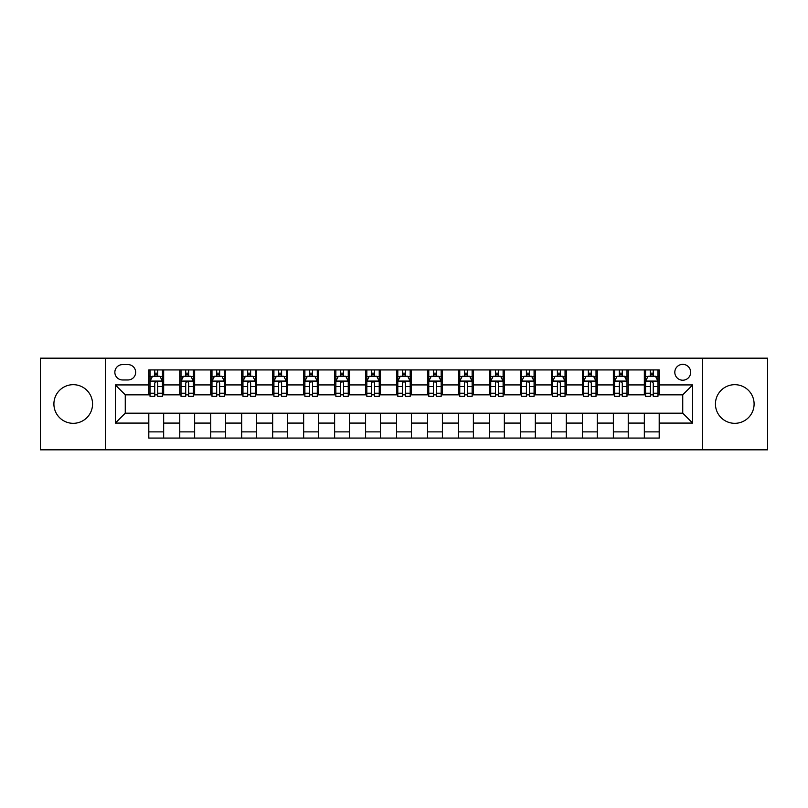 <?xml version="1.0" encoding="UTF-8"?>
<svg xmlns="http://www.w3.org/2000/svg" width="808" height="808" viewBox="0 0 808 808"><rect width="100%" height="100%" fill="white"/><g stroke="black" fill="none" stroke-linecap="round" stroke-linejoin="round"><path stroke-width="1.21" d="M734.775 384.679A19.321 19.321 0 0 0 715.444 404A19.321 19.321 0 0 0 734.775 423.321A19.321 19.321 0 0 0 754.096 404A19.321 19.321 0 0 0 734.775 384.679M73.225 384.679A19.321 19.321 0 0 0 53.904 404A19.321 19.321 0 0 0 73.225 423.321A19.321 19.321 0 0 0 92.556 404A19.321 19.321 0 0 0 73.225 384.679M682.74 364.358A7.928 7.928 0 0 0 674.811 372.286A7.928 7.928 0 0 0 682.74 380.214A7.928 7.928 0 0 0 690.668 372.286A7.928 7.928 0 0 0 682.74 364.358M702.556 449.834L767.6 449.834L767.6 358.166L702.556 358.166L702.556 449.834L105.444 449.834L105.444 358.166L40.4 358.166L40.4 449.834L105.444 449.834M122.533 379.962L127.987 379.962A7.676 7.676 0 0 0 135.663 372.286A7.676 7.676 0 0 0 127.987 364.6L122.533 364.6A7.676 7.676 0 0 0 114.857 372.286A7.676 7.676 0 0 0 122.533 379.962M702.556 358.166L105.444 358.166M148.803 423.079L115.352 423.079L115.352 384.921L148.803 384.921L148.803 394.829L125.26 394.829L125.26 413.171L148.803 413.171L148.803 438.067L659.197 438.067L659.197 413.171L682.74 413.171L682.74 394.829L659.197 394.829L659.197 384.921L692.648 384.921L692.648 423.079L659.197 423.079M659.197 384.921L659.197 369.933L148.803 369.933L148.803 384.921M644.34 369.933L644.34 394.829L645.572 394.829M650.278 394.829L653.258 394.829M657.965 394.829L659.197 394.829M644.34 394.829L626.988 394.829M613.363 369.933L613.363 394.829L614.605 394.829M619.312 394.829L622.281 394.829M613.363 394.829L596.021 394.829M582.396 369.933L582.396 394.829L583.629 394.829M588.335 394.829L591.315 394.829M582.396 394.829L565.045 394.829M551.42 369.933L551.42 394.829L552.662 394.829M557.369 394.829L560.338 394.829M551.42 394.829L534.078 394.829M520.453 369.933L520.453 394.829L521.685 394.829M526.402 394.829L529.371 394.829M520.453 394.829L503.111 394.829M489.476 369.933L489.476 394.829L490.719 394.829M495.425 394.829L498.405 394.829M489.476 394.829L472.135 394.829M458.51 369.933L458.51 394.829L459.752 394.829M464.459 394.829L467.428 394.829M458.51 394.829L441.168 394.829M427.533 369.933L427.533 394.829L428.775 394.829M433.482 394.829L436.461 394.829M427.533 394.829L410.191 394.829M396.566 369.933L396.566 394.829L397.809 394.829M402.515 394.829L405.485 394.829M396.566 394.829L379.225 394.829M365.6 369.933L365.6 394.829L366.832 394.829M371.539 394.829L374.518 394.829M365.6 394.829L348.248 394.829M334.623 369.933L334.623 394.829L335.865 394.829M340.572 394.829L343.541 394.829M334.623 394.829L317.281 394.829M303.656 369.933L303.656 394.829L304.889 394.829M309.595 394.829L312.575 394.829M303.656 394.829L286.315 394.829M272.68 369.933L272.68 394.829L273.922 394.829M278.629 394.829L281.598 394.829M272.68 394.829L255.338 394.829M241.713 369.933L241.713 394.829L242.956 394.829M247.662 394.829L250.632 394.829M241.713 394.829L224.371 394.829M210.737 369.933L210.737 394.829L211.979 394.829M216.685 394.829L219.665 394.829M210.737 394.829L193.395 394.829M179.77 369.933L179.77 394.829L181.012 394.829M185.719 394.829L188.688 394.829M179.77 394.829L162.428 394.829M148.803 394.829L150.036 394.829M154.742 394.829L157.722 394.829M148.803 413.171L163.66 413.171L163.66 438.067M659.197 413.171L163.66 413.171M163.66 369.933L163.66 394.829M148.803 376.124L150.036 376.124M154.742 376.124L157.722 376.124M162.428 376.124L163.66 376.124M148.803 431.876L163.66 431.876M179.77 413.171L179.77 438.067M194.637 369.933L194.637 394.829M179.77 376.124L181.012 376.124M185.719 376.124L188.688 376.124M193.395 376.124L194.637 376.124M194.637 413.171L194.637 438.067M179.77 431.876L194.637 431.876M210.737 413.171L210.737 438.067M225.604 413.171L225.604 438.067M210.737 431.876L225.604 431.876M225.604 369.933L225.604 394.829M210.737 376.124L211.979 376.124M216.685 376.124L219.665 376.124M224.371 376.124L225.604 376.124M241.713 413.171L241.713 438.067M256.58 413.171L256.58 438.067M241.713 431.876L256.58 431.876M256.58 369.933L256.58 394.829M241.713 376.124L242.956 376.124M247.662 376.124L250.632 376.124M255.338 376.124L256.58 376.124M272.68 413.171L272.68 438.067M287.547 413.171L287.547 438.067M272.68 431.876L287.547 431.876M287.547 369.933L287.547 394.829M272.68 376.124L273.922 376.124M278.629 376.124L281.598 376.124M286.315 376.124L287.547 376.124M303.656 413.171L303.656 438.067M318.524 413.171L318.524 438.067M303.656 431.876L318.524 431.876M318.524 369.933L318.524 394.829M303.656 376.124L304.889 376.124M309.595 376.124L312.575 376.124M317.281 376.124L318.524 376.124M334.623 413.171L334.623 438.067M349.49 413.171L349.49 438.067M334.623 431.876L349.49 431.876M349.49 369.933L349.49 394.829M334.623 376.124L335.865 376.124M340.572 376.124L343.541 376.124M348.248 376.124L349.49 376.124M365.6 413.171L365.6 438.067M380.467 413.171L380.467 438.067M365.6 431.876L380.467 431.876M380.467 369.933L380.467 394.829M365.6 376.124L366.832 376.124M371.539 376.124L374.518 376.124M379.225 376.124L380.467 376.124M396.566 413.171L396.566 438.067M411.434 413.171L411.434 438.067M396.566 431.876L411.434 431.876M411.434 369.933L411.434 394.829M396.566 376.124L397.809 376.124M402.515 376.124L405.485 376.124M410.191 376.124L411.434 376.124M427.533 413.171L427.533 438.067M442.4 413.171L442.4 438.067M427.533 431.876L442.4 431.876M442.4 369.933L442.4 394.829M427.533 376.124L428.775 376.124M433.482 376.124L436.461 376.124M441.168 376.124L442.4 376.124M458.51 413.171L458.51 438.067M473.377 413.171L473.377 438.067M458.51 431.876L473.377 431.876M473.377 369.933L473.377 394.829M458.51 376.124L459.752 376.124M464.459 376.124L467.428 376.124M472.135 376.124L473.377 376.124M489.476 413.171L489.476 438.067M504.344 413.171L504.344 438.067M489.476 431.876L504.344 431.876M504.344 369.933L504.344 394.829M489.476 376.124L490.719 376.124M495.425 376.124L498.405 376.124M503.111 376.124L504.344 376.124M520.453 413.171L520.453 438.067M535.32 413.171L535.32 438.067M520.453 431.876L535.32 431.876M535.32 369.933L535.32 394.829M520.453 376.124L521.685 376.124M526.402 376.124L529.371 376.124M534.078 376.124L535.32 376.124M551.42 413.171L551.42 438.067M566.287 413.171L566.287 438.067M551.42 431.876L566.287 431.876M566.287 369.933L566.287 394.829M551.42 376.124L552.662 376.124M557.369 376.124L560.338 376.124M565.045 376.124L566.287 376.124M582.396 413.171L582.396 438.067M597.264 413.171L597.264 438.067M582.396 431.876L597.264 431.876M597.264 369.933L597.264 394.829M582.396 376.124L583.629 376.124M588.335 376.124L591.315 376.124M596.021 376.124L597.264 376.124M613.363 413.171L613.363 438.067M628.23 413.171L628.23 438.067M613.363 431.876L628.23 431.876M628.23 369.933L628.23 394.829M613.363 376.124L614.605 376.124M619.312 376.124L622.281 376.124M626.988 376.124L628.23 376.124M644.34 413.171L644.34 438.067M644.34 431.876L659.197 431.876M644.34 376.124L645.572 376.124M650.278 376.124L653.258 376.124M657.965 376.124L659.197 376.124M125.26 394.829L115.352 384.921M125.26 413.171L115.352 423.079M692.648 384.921L682.74 394.829M692.648 423.079L682.74 413.171M157.722 373.155L154.742 373.155M162.428 393.213L157.722 393.213L157.722 396.324L162.428 396.324L162.428 381.204L159.944 376.245L152.52 376.245L150.036 381.204L150.036 396.324L154.742 396.324L154.742 393.213L150.036 393.213M150.036 381.204L150.036 369.933M162.428 381.204L162.428 369.933M154.742 376.245L154.742 369.933M157.722 369.933L157.722 376.245M157.722 393.213L157.722 383.063C156.732 381.154 155.742 381.154 154.742 383.063L154.742 393.213M188.688 373.155L185.719 373.155M193.395 393.213L188.688 393.213L188.688 396.324L193.395 396.324L193.395 381.204L190.92 376.245L183.487 376.245L181.012 381.204L181.012 396.324L185.719 396.324L185.719 393.213L181.012 393.213M181.012 381.204L181.012 369.933M193.395 381.204L193.395 369.933M185.719 376.245L185.719 369.933M188.688 369.933L188.688 376.245M188.688 393.213L188.688 383.063C187.698 381.154 186.709 381.154 185.719 383.063L185.719 393.213M219.665 373.155L216.685 373.155M224.371 393.213L219.665 393.213L219.665 396.324L224.371 396.324L224.371 381.204L221.887 376.245L214.453 376.245L211.979 381.204L211.979 396.324L216.685 396.324L216.685 393.213L211.979 393.213M211.979 381.204L211.979 369.933M224.371 381.204L224.371 369.933M216.685 376.245L216.685 369.933M219.665 369.933L219.665 376.245M219.665 393.213L219.665 383.063C218.675 381.154 217.675 381.154 216.685 383.063L216.685 393.213M250.632 373.155L247.662 373.155M255.338 393.213L250.632 393.213L250.632 396.324L255.338 396.324L255.338 381.204L252.864 376.245L245.43 376.245L242.956 381.204L242.956 396.324L247.662 396.324L247.662 393.213L242.956 393.213M242.956 381.204L242.956 369.933M255.338 381.204L255.338 369.933M247.662 376.245L247.662 369.933M250.632 369.933L250.632 376.245M250.632 393.213L250.632 383.063C249.642 381.154 248.652 381.154 247.662 383.063L247.662 393.213M281.598 373.155L278.629 373.155M286.315 393.213L281.598 393.213L281.598 396.324L286.315 396.324L286.315 381.204L283.83 376.245L276.397 376.245L273.922 381.204L273.922 396.324L278.629 396.324L278.629 393.213L273.922 393.213M273.922 381.204L273.922 369.933M286.315 381.204L286.315 369.933M278.629 376.245L278.629 369.933M281.598 369.933L281.598 376.245M281.598 393.213L281.598 383.063C280.608 381.154 279.619 381.154 278.629 383.063L278.629 393.213M312.575 373.155L309.595 373.155M317.281 393.213L312.575 393.213L312.575 396.324L317.281 396.324L317.281 381.204L314.807 376.245L307.373 376.245L304.889 381.204L304.889 396.324L309.595 396.324L309.595 393.213L304.889 393.213M304.889 381.204L304.889 369.933M317.281 381.204L317.281 369.933M309.595 376.245L309.595 369.933M312.575 369.933L312.575 376.245M312.575 393.213L312.575 383.063C311.585 381.154 310.595 381.154 309.595 383.063L309.595 393.213M343.541 373.155L340.572 373.155M348.248 393.213L343.541 393.213L343.541 396.324L348.248 396.324L348.248 381.204L345.774 376.245L338.34 376.245L335.865 381.204L335.865 396.324L340.572 396.324L340.572 393.213L335.865 393.213M335.865 381.204L335.865 369.933M348.248 381.204L348.248 369.933M340.572 376.245L340.572 369.933M343.541 369.933L343.541 376.245M343.541 393.213L343.541 383.063C342.552 381.154 341.562 381.154 340.572 383.063L340.572 393.213M374.518 373.155L371.539 373.155M379.225 393.213L374.518 393.213L374.518 396.324L379.225 396.324L379.225 381.204L376.75 376.245L369.317 376.245L366.832 381.204L366.832 396.324L371.539 396.324L371.539 393.213L366.832 393.213M366.832 381.204L366.832 369.933M379.225 381.204L379.225 369.933M371.539 376.245L371.539 369.933M374.518 369.933L374.518 376.245M374.518 393.213L374.518 383.063C373.528 381.154 372.538 381.154 371.539 383.063L371.539 393.213M405.485 373.155L402.515 373.155M410.191 393.213L405.485 393.213L405.485 396.324L410.191 396.324L410.191 381.204L407.717 376.245L400.283 376.245L397.809 381.204L397.809 396.324L402.515 396.324L402.515 393.213L397.809 393.213M397.809 381.204L397.809 369.933M410.191 381.204L410.191 369.933M402.515 376.245L402.515 369.933M405.485 369.933L405.485 376.245M405.485 393.213L405.485 383.063C404.495 381.154 403.505 381.154 402.515 383.063L402.515 393.213M436.461 373.155L433.482 373.155M441.168 393.213L436.461 393.213L436.461 396.324L441.168 396.324L441.168 381.204L438.683 376.245L431.25 376.245L428.775 381.204L428.775 396.324L433.482 396.324L433.482 393.213L428.775 393.213M428.775 381.204L428.775 369.933M441.168 381.204L441.168 369.933M433.482 376.245L433.482 369.933M436.461 369.933L436.461 376.245M436.461 393.213L436.461 383.063C435.472 381.154 434.482 381.154 433.482 383.063L433.482 393.213M467.428 373.155L464.459 373.155M472.135 393.213L467.428 393.213L467.428 396.324L472.135 396.324L472.135 381.204L469.66 376.245L462.226 376.245L459.752 381.204L459.752 396.324L464.459 396.324L464.459 393.213L459.752 393.213M459.752 381.204L459.752 369.933M472.135 381.204L472.135 369.933M464.459 376.245L464.459 369.933M467.428 369.933L467.428 376.245M467.428 393.213L467.428 383.063C466.438 381.154 465.448 381.154 464.459 383.063L464.459 393.213M498.405 373.155L495.425 373.155M503.111 393.213L498.405 393.213L498.405 396.324L503.111 396.324L503.111 381.204L500.627 376.245L493.193 376.245L490.719 381.204L490.719 396.324L495.425 396.324L495.425 393.213L490.719 393.213M490.719 381.204L490.719 369.933M503.111 381.204L503.111 369.933M495.425 376.245L495.425 369.933M498.405 369.933L498.405 376.245M498.405 393.213L498.405 383.063C497.415 381.154 496.415 381.154 495.425 383.063L495.425 393.213M529.371 373.155L526.402 373.155M534.078 393.213L529.371 393.213L529.371 396.324L534.078 396.324L534.078 381.204L531.603 376.245L524.17 376.245L521.685 381.204L521.685 396.324L526.402 396.324L526.402 393.213L521.685 393.213M521.685 381.204L521.685 369.933M534.078 381.204L534.078 369.933M526.402 376.245L526.402 369.933M529.371 369.933L529.371 376.245M529.371 393.213L529.371 383.063C528.381 381.154 527.392 381.154 526.402 383.063L526.402 393.213M560.338 373.155L557.369 373.155M565.045 393.213L560.338 393.213L560.338 396.324L565.045 396.324L565.045 381.204L562.57 376.245L555.136 376.245L552.662 381.204L552.662 396.324L557.369 396.324L557.369 393.213L552.662 393.213M552.662 381.204L552.662 369.933M565.045 381.204L565.045 369.933M557.369 376.245L557.369 369.933M560.338 369.933L560.338 376.245M560.338 393.213L560.338 383.063C559.348 381.154 558.358 381.154 557.369 383.063L557.369 393.213M591.315 373.155L588.335 373.155M596.021 393.213L591.315 393.213L591.315 396.324L596.021 396.324L596.021 381.204L593.547 376.245L586.113 376.245L583.629 381.204L583.629 396.324L588.335 396.324L588.335 393.213L583.629 393.213M583.629 381.204L583.629 369.933M596.021 381.204L596.021 369.933M588.335 376.245L588.335 369.933M591.315 369.933L591.315 376.245M591.315 393.213L591.315 383.063C590.325 381.154 589.335 381.154 588.335 383.063L588.335 393.213M622.281 373.155L619.312 373.155M626.988 393.213L622.281 393.213L622.281 396.324L626.988 396.324L626.988 381.204L624.513 376.245L617.08 376.245L614.605 381.204L614.605 396.324L619.312 396.324L619.312 393.213L614.605 393.213M614.605 381.204L614.605 369.933M626.988 381.204L626.988 369.933M619.312 376.245L619.312 369.933M622.281 369.933L622.281 376.245M622.281 393.213L622.281 383.063C621.291 381.154 620.302 381.154 619.312 383.063L619.312 393.213M653.258 373.155L650.278 373.155M657.965 393.213L653.258 393.213L653.258 396.324L657.965 396.324L657.965 381.204L655.48 376.245L648.056 376.245L645.572 381.204L645.572 396.324L650.278 396.324L650.278 393.213L645.572 393.213M645.572 381.204L645.572 369.933M657.965 381.204L657.965 369.933M650.278 376.245L650.278 369.933M653.258 369.933L653.258 376.245M653.258 393.213L653.258 383.063C652.268 381.154 651.278 381.154 650.278 383.063L650.278 393.213M179.77 423.079L163.66 423.079M179.77 384.921L163.66 384.921M210.737 384.921L194.637 384.921M210.737 423.079L194.637 423.079M241.713 384.921L225.604 384.921M241.713 423.079L225.604 423.079M272.68 384.921L256.58 384.921M272.68 423.079L256.58 423.079M303.656 384.921L287.547 384.921M303.656 423.079L287.547 423.079M334.623 384.921L318.524 384.921M334.623 423.079L318.524 423.079M365.6 384.921L349.49 384.921M365.6 423.079L349.49 423.079M396.566 384.921L380.467 384.921M396.566 423.079L380.467 423.079M427.533 384.921L411.434 384.921M427.533 423.079L411.434 423.079M458.51 384.921L442.4 384.921M458.51 423.079L442.4 423.079M489.476 384.921L473.377 384.921M489.476 423.079L473.377 423.079M520.453 384.921L504.344 384.921M520.453 423.079L504.344 423.079M551.42 384.921L535.32 384.921M551.42 423.079L535.32 423.079M582.396 384.921L566.287 384.921M582.396 423.079L566.287 423.079M613.363 384.921L597.264 384.921M613.363 423.079L597.264 423.079M644.34 384.921L628.23 384.921M644.34 423.079L628.23 423.079M162.368 381.083L150.096 381.083M150.036 376.548L152.369 376.548M160.095 376.548L162.428 376.548M154.742 386.567L150.036 386.567M162.428 386.567L157.722 386.567M157.722 374.73L154.742 374.73M193.334 381.083L181.073 381.083M181.012 376.548L183.335 376.548M191.072 376.548L193.395 376.548M185.719 386.567L181.012 386.567M193.395 386.567L188.688 386.567M188.688 374.73L185.719 374.73M224.311 381.083L212.039 381.083M211.979 376.548L214.312 376.548M222.038 376.548L224.371 376.548M216.685 386.567L211.979 386.567M224.371 386.567L219.665 386.567M219.665 374.73L216.685 374.73M255.278 381.083L243.016 381.083M242.956 376.548L245.279 376.548M253.005 376.548L255.338 376.548M247.662 386.567L242.956 386.567M255.338 386.567L250.632 386.567M250.632 374.73L247.662 374.73M286.244 381.083L273.983 381.083M273.922 376.548L276.255 376.548M283.982 376.548L286.315 376.548M278.629 386.567L273.922 386.567M286.315 386.567L281.598 386.567M281.598 374.73L278.629 374.73M317.221 381.083L304.959 381.083M304.889 376.548L307.222 376.548M314.948 376.548L317.281 376.548M309.595 386.567L304.889 386.567M317.281 386.567L312.575 386.567M312.575 374.73L309.595 374.73M348.187 381.083L335.926 381.083M335.865 376.548L338.188 376.548M345.925 376.548L348.248 376.548M340.572 386.567L335.865 386.567M348.248 386.567L343.541 386.567M343.541 374.73L340.572 374.73M379.164 381.083L366.893 381.083M366.832 376.548L369.165 376.548M376.892 376.548L379.225 376.548M371.539 386.567L366.832 386.567M379.225 386.567L374.518 386.567M374.518 374.73L371.539 374.73M410.131 381.083L397.869 381.083M397.809 376.548L400.132 376.548M407.868 376.548L410.191 376.548M402.515 386.567L397.809 386.567M410.191 386.567L405.485 386.567M405.485 374.73L402.515 374.73M441.107 381.083L428.836 381.083M428.775 376.548L431.108 376.548M438.835 376.548L441.168 376.548M433.482 386.567L428.775 386.567M441.168 386.567L436.461 386.567M436.461 374.73L433.482 374.73M472.074 381.083L459.813 381.083M459.752 376.548L462.075 376.548M469.812 376.548L472.135 376.548M464.459 386.567L459.752 386.567M472.135 386.567L467.428 386.567M467.428 374.73L464.459 374.73M503.041 381.083L490.779 381.083M490.719 376.548L493.052 376.548M500.778 376.548L503.111 376.548M495.425 386.567L490.719 386.567M503.111 386.567L498.405 386.567M498.405 374.73L495.425 374.73M534.017 381.083L521.756 381.083M521.685 376.548L524.018 376.548M531.745 376.548L534.078 376.548M526.402 386.567L521.685 386.567M534.078 386.567L529.371 386.567M529.371 374.73L526.402 374.73M564.984 381.083L552.722 381.083M552.662 376.548L554.995 376.548M562.721 376.548L565.045 376.548M557.369 386.567L552.662 386.567M565.045 386.567L560.338 386.567M560.338 374.73L557.369 374.73M595.961 381.083L583.689 381.083M583.629 376.548L585.962 376.548M593.688 376.548L596.021 376.548M588.335 386.567L583.629 386.567M596.021 386.567L591.315 386.567M591.315 374.73L588.335 374.73M626.927 381.083L614.666 381.083M614.605 376.548L616.928 376.548M624.665 376.548L626.988 376.548M619.312 386.567L614.605 386.567M626.988 386.567L622.281 386.567M622.281 374.73L619.312 374.73M657.904 381.083L645.632 381.083M645.572 376.548L647.905 376.548M655.631 376.548L657.965 376.548M650.278 386.567L645.572 386.567M657.965 386.567L653.258 386.567M653.258 374.73L650.278 374.73"/></g></svg>
